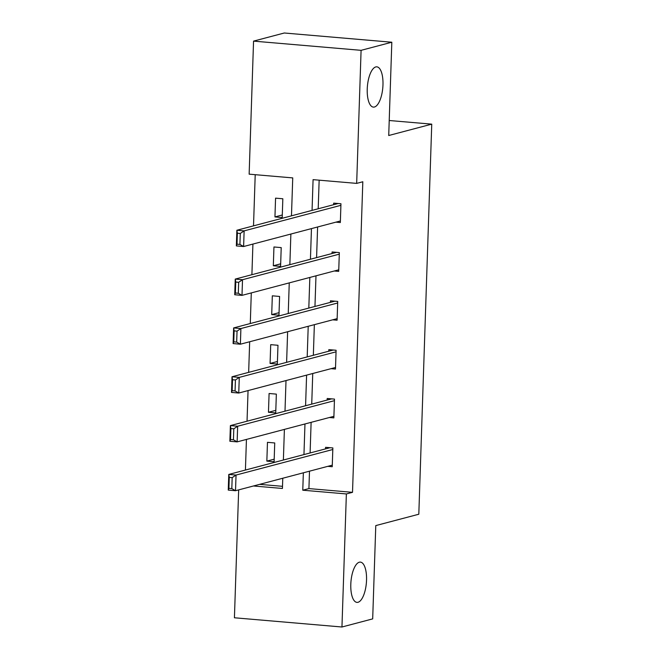 <?xml version="1.0" encoding="UTF-8"?>
<svg xmlns="http://www.w3.org/2000/svg" width="660" height="660" viewBox="0 0 660 660"><rect width="100%" height="100%" fill="white"/><g stroke="black" fill="none" stroke-linecap="round" stroke-linejoin="round"><path stroke-width="0.99" d="M374.435 107.011A20.204 7.73 -85.1 0 1 373.378 107.11A20.204 7.73 -85.1 0 1 367.298 87.689A20.204 7.73 -85.1 0 1 375.763 66.941A20.204 7.73 -85.1 0 1 376.827 66.841A20.204 7.73 -85.1 0 1 382.907 86.27A20.204 7.73 -85.1 0 1 374.435 107.011M358.009 602.283A20.204 7.73 -85.1 0 1 356.945 602.374A20.204 7.73 -85.1 0 1 350.864 582.953A20.204 7.73 -85.1 0 1 359.337 562.205A20.204 7.73 -85.1 0 1 360.401 562.114A20.204 7.73 -85.1 0 1 366.473 581.534A20.204 7.73 -85.1 0 1 358.009 602.283M291.472 215.828L292.735 177.903L249.142 174.166L253.555 41.118L284.287 33L391.817 42.223L388.724 135.514L431.747 124.146L418.811 514.231L375.779 525.591L372.685 618.882L341.954 627L234.424 617.777L238.664 489.885M255.214 174.685L253.514 225.852M252.912 244.076L251.897 274.692M251.295 292.908L250.28 323.532M249.67 341.748L248.655 372.372M248.053 390.588L247.038 421.204M246.436 439.428L245.421 470.044M431.747 124.146L389.218 120.508M259.594 484.358L282.505 486.321M274.106 461.744L274.733 442.959L267.465 442.332L266.846 461.117L274.106 461.744M275.731 412.904L276.35 394.119L269.09 393.5L268.463 412.277L275.731 412.904M277.349 364.064L277.976 345.279L270.707 344.66L270.08 363.445L277.349 364.064M278.974 315.224L279.592 296.447L272.324 295.82L271.705 314.605L278.974 315.224M280.591 266.392L281.209 247.607L273.95 246.98L273.322 265.765L280.591 266.392M282.208 217.552L282.835 198.767L275.566 198.148L274.948 216.925L282.208 217.552M309.499 471.174L308.921 488.59L352.514 492.327L362.818 181.764L356.672 183.389L313.079 179.652L312.056 210.392M319.151 180.172L318.202 208.774M317.6 226.99L316.585 257.606M315.983 275.822L314.96 306.446M314.358 324.662L313.343 355.286M312.741 373.502L311.726 404.126M311.116 422.342L310.101 452.958M327.797 466.348L332.236 466.727L332.854 447.942L325.594 447.315L325.537 448.882M329.423 417.508L333.853 417.887L334.48 399.102L327.212 398.483L327.162 400.042M331.039 368.668L335.478 369.047L336.097 350.262L328.837 349.643L328.779 351.211M332.656 319.828L337.095 320.207L337.722 301.43L330.454 300.803L330.404 302.371M334.282 270.996L338.712 271.375L339.339 252.59L332.071 251.963L332.021 253.531M335.899 222.156L340.337 222.535L340.956 203.75L333.696 203.131L333.638 204.691M391.817 42.223L361.086 50.333L356.672 183.389M253.555 41.118L361.086 50.333M352.514 492.327L346.368 493.944L341.954 627M303.352 472.799L302.775 490.207L346.368 493.944M311.454 228.616L310.439 259.231M309.837 277.447L308.814 308.072M308.212 326.287L307.197 356.911M306.595 375.127L305.58 405.743M304.969 423.967L303.955 454.583M253.448 485.983L282.43 488.466L282.769 478.236M283.379 460.02L284.394 429.396M284.996 411.18L286.011 380.564M286.613 362.34L287.628 331.724M288.238 313.508L289.253 282.884M289.855 264.668L290.87 234.044M308.921 488.59L302.775 490.207M274.197 459.178L266.846 461.117M275.814 410.338L268.463 412.277M277.431 361.498L270.08 363.445M279.056 312.667L271.705 314.605M280.673 263.827L273.322 265.765M282.298 214.987L274.948 216.925M332.285 465.16L235.521 490.718L228.253 490.091L228.773 474.441L236.041 475.06L235.521 490.718L231.817 488.606L232.18 477.65L229.276 477.394L228.913 488.359L231.817 488.606M330.025 447.694L228.773 474.441L229.276 477.394M332.805 449.51L236.041 475.06L232.18 477.65M228.253 490.091L228.913 488.359M333.911 416.32L237.138 441.878L229.87 441.26L230.389 425.601L237.658 426.228L237.138 441.878L233.434 439.766L233.805 428.81L230.893 428.563L230.53 439.519L233.434 439.766M331.65 398.863L230.389 425.601L230.893 428.563M334.43 400.669L237.658 426.228L233.805 428.81M229.87 441.26L230.53 439.519M335.527 367.488L238.755 393.038L231.495 392.42L232.015 376.761L239.275 377.388L238.755 393.038L235.059 390.926L235.422 379.97L232.518 379.723L232.155 390.679L235.059 390.926M333.267 350.023L232.015 376.761L232.518 379.723M336.047 351.829L239.275 377.388L235.422 379.97M231.495 392.42L232.155 390.679M337.144 318.648L240.38 344.207L233.112 343.579L233.632 327.929L240.9 328.548L240.38 344.207L236.676 342.094L237.039 331.13L234.135 330.883L233.772 341.839L236.676 342.094M334.884 301.183L233.632 327.929L234.135 330.883M337.664 302.989L240.9 328.548L237.039 331.13M233.112 343.579L233.772 341.839M338.77 269.808L241.997 295.366L234.729 294.739L235.249 279.089L242.517 279.716L241.997 295.366L238.301 293.254L238.664 282.298L235.752 282.043L235.389 293.007L238.301 293.254M336.509 252.351L235.249 279.089L235.752 282.043M339.289 254.158L242.517 279.716L238.664 282.298M234.729 294.739L235.389 293.007M340.387 220.968L243.614 246.526L236.354 245.908L236.874 230.249L244.134 230.876L243.614 246.526L239.918 244.414L240.281 233.459L237.377 233.211L237.014 244.167L239.918 244.414M338.126 203.511L236.874 230.249L237.377 233.211M340.906 205.318L244.134 230.876L240.281 233.459M236.354 245.908L237.014 244.167"/></g></svg>
